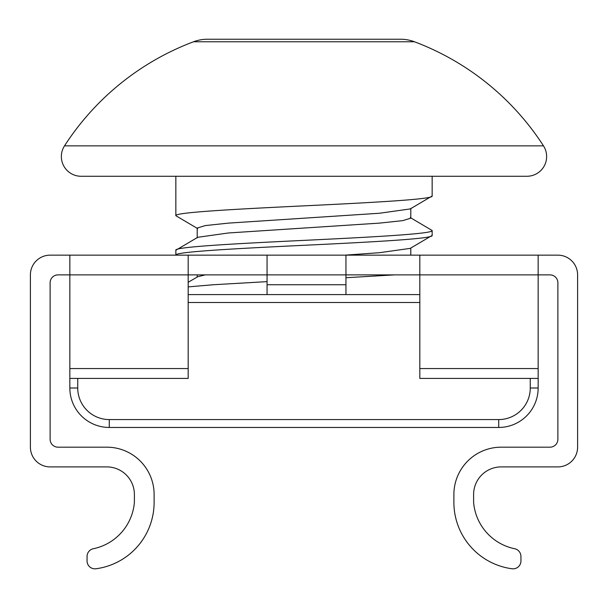 <?xml version="1.0" encoding="UTF-8"?>
<svg xmlns="http://www.w3.org/2000/svg" width="608" height="608" viewBox="0 0 608 608"><rect width="100%" height="100%" fill="white"/><g stroke="black" fill="none" stroke-linecap="round" stroke-linejoin="round"><path stroke-width="0.91" d="M538.156 255.155L538.156 274.877L549.989 274.877A7.889 7.889 0 0 1 557.878 282.766L557.878 439.288A7.889 7.889 0 0 1 549.989 447.176L501.22 447.176A47.333 47.333 0 0 0 453.887 494.509L453.887 502.345A67.002 67.002 0 0 0 512.004 568.761A7.889 7.889 0 0 0 520.942 560.941L520.942 556.449A7.889 7.889 0 0 0 514.649 548.728A51.703 51.703 0 0 1 473.609 502.345L473.609 494.509A27.611 27.611 0 0 1 501.22 466.898L557.878 466.898A19.722 19.722 0 0 0 577.6 447.176L577.6 274.877A19.722 19.722 0 0 0 557.878 255.155L267.064 255.155L267.064 274.877L188.176 274.877L188.176 255.155L50.122 255.155A19.722 19.722 0 0 0 30.4 274.877L30.4 447.176A19.722 19.722 0 0 0 50.122 466.898L106.78 466.898A27.611 27.611 0 0 1 134.391 494.509L134.391 502.345A51.703 51.703 0 0 1 93.351 548.728A7.889 7.889 0 0 0 87.058 556.449L87.058 560.941A7.889 7.889 0 0 0 95.996 568.761A67.002 67.002 0 0 0 154.113 502.345L154.113 494.509A47.333 47.333 0 0 0 106.78 447.176L58.011 447.176A7.889 7.889 0 0 1 50.122 439.288L50.122 282.766A7.889 7.889 0 0 1 58.011 274.877L69.844 274.877L69.844 255.155M267.064 255.155L188.176 255.155M419.824 255.155L419.824 274.877L345.952 274.877L345.952 294.599L419.824 294.599M69.844 368.562L69.844 274.877L188.176 274.877L188.176 368.562L69.844 368.562L69.844 388.01L77.733 388.01L77.733 378.419L77.733 388.01A31.555 31.555 0 0 0 109.288 419.566L498.712 419.566A31.555 31.555 0 0 0 530.267 388.01L530.267 378.419M69.844 378.419L188.176 378.419L188.176 368.562M538.156 368.562L538.156 378.419L419.824 378.419L419.824 368.562L538.156 368.562L538.156 274.877L419.824 274.877L419.824 368.562M345.952 255.155L345.952 274.877L267.064 274.877L267.064 294.599L188.176 294.599M538.156 334.043L538.156 334.043A39.444 39.444 0 0 0 538.156 333.579A39.444 39.444 0 0 1 538.156 334.043L538.156 388.01A39.444 39.444 0 0 1 498.712 427.454L109.288 427.454A39.444 39.444 0 0 1 69.844 388.01A39.444 39.444 0 0 0 109.288 427.454L109.288 419.566M64.516 145.852A19.722 19.722 0 0 0 81.092 176.267L526.908 176.267A19.722 19.722 0 0 0 543.484 145.852A264.442 264.442 0 0 0 414.474 41.77L193.526 41.77A264.442 264.442 0 0 0 64.516 145.852L543.484 145.852M414.474 41.77A39.444 39.444 0 0 0 400.573 39.239L207.427 39.239A39.444 39.444 0 0 0 193.526 41.77M410.271 217.573L432.151 230.508C433.945 233.776 372.438 237.097 304 240.365C235.562 243.641 174.055 246.954 175.849 250.23L175.849 255.155C174.055 251.887 235.562 248.566 304 245.298C372.438 242.03 433.945 238.708 432.151 235.433L410.271 248.368L379.521 252.692L344.873 255.155M410.803 208.316L410.803 218.181L402.671 220.643L379.521 223.113L228.479 232.97L197.729 237.295L175.849 250.23M432.151 230.508L432.151 235.433M394.615 274.877L345.952 277.727M267.064 281.633L213.385 284.742L188.176 286.885M175.849 176.267L175.849 215.711L197.729 228.646M432.151 176.267L432.151 195.989L410.271 208.924L379.521 213.248L228.479 223.113L205.329 225.576L197.197 228.038L197.197 237.903M432.151 195.989C433.945 199.264 372.438 202.586 304 205.854C235.562 209.122 174.055 212.443 175.849 215.711M207.427 39.239L220.37 39.239M197.197 274.877L197.197 277.05M205.329 274.877L197.729 276.739L188.176 282.279M345.952 284.742L267.064 284.742M530.267 388.01L538.156 388.01A39.444 39.444 0 0 1 498.712 427.454L498.712 419.566M419.824 302.488L188.176 302.488M345.952 294.599L267.064 294.599M410.803 248.056L410.803 255.155"/></g></svg>
